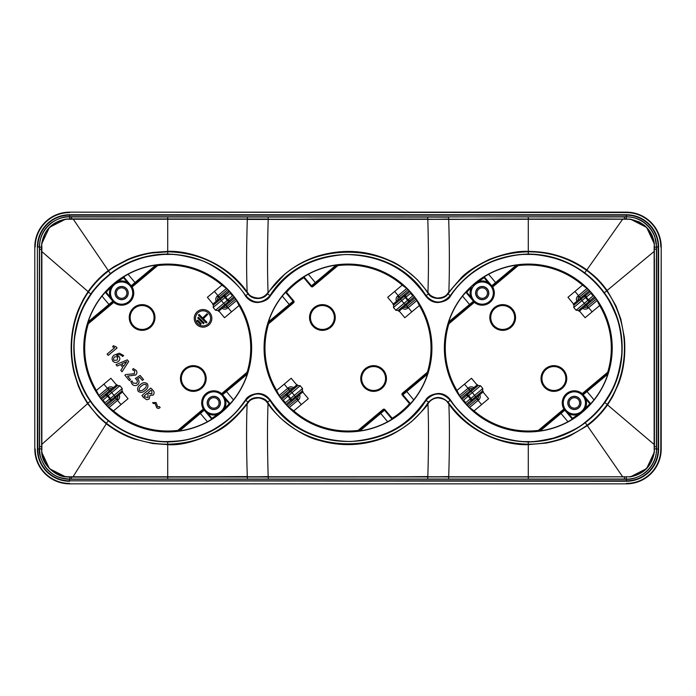 <?xml version="1.0" encoding="UTF-8"?>
<svg xmlns="http://www.w3.org/2000/svg" width="696" height="696" viewBox="0 0 696 696"><rect width="100%" height="100%" fill="white"/><g stroke="black" fill="none" stroke-linecap="round" stroke-linejoin="round"><path stroke-width="1.04" d="M569.137 402.923A5.237 5.237 0 0 1 574.374 397.686A5.237 5.237 0 0 1 579.611 402.923A5.237 5.237 0 0 1 574.374 408.16A5.237 5.237 0 0 1 569.137 402.923M476.96 293.077A5.237 5.237 0 0 1 482.206 287.84A5.237 5.237 0 0 1 487.444 293.077A5.237 5.237 0 0 1 482.206 298.314A5.237 5.237 0 0 1 476.96 293.077M208.556 402.923A5.237 5.237 0 0 1 213.794 397.686A5.237 5.237 0 0 1 219.04 402.923A5.237 5.237 0 0 1 213.794 408.16A5.237 5.237 0 0 1 208.556 402.923M116.389 293.077A5.237 5.237 0 0 1 121.626 287.84A5.237 5.237 0 0 1 126.863 293.077A5.237 5.237 0 0 1 121.626 298.314A5.237 5.237 0 0 1 116.389 293.077M236.431 300.62L227.427 308.18A4.193 4.193 0 0 1 222.198 308.302M216.265 301.238A4.193 4.193 0 0 1 217.3 296.105L226.304 288.544M104.635 403.115L109.768 398.808L107.61 396.241A1.679 0.522 -130 0 1 106.131 395.293L105.331 394.327L100.676 398.225M104.791 403.297A1.679 1.218 50 0 1 105.122 402.706L102.965 400.139L102.477 400.548M102.329 400.357A1.679 1.218 -130 0 0 102.965 400.139L107.61 396.241M111.839 400.905L115.449 397.877L114.718 397.007L111.108 400.035L111.839 400.905L106.601 405.298M109.768 398.808A1.679 0.522 -130 0 0 110.447 400.426L111.256 401.392M111.108 400.035A1.679 0.522 -130 0 0 110.429 398.416L108.115 395.659A1.679 0.522 -130 0 0 106.636 394.702L105.905 393.84L116.824 384.679L117.554 385.54L106.636 394.702M105.905 393.84L105.331 394.327M110.429 398.416L114.04 395.389A1.679 0.522 50 0 1 114.718 397.007L122.026 390.874L122.757 391.744L115.449 397.877L117.537 400.391L118.129 399.895A4.193 4.193 0 0 0 119.155 394.762M109.124 407.456L117.537 400.391L121.034 404.567M113.231 387.698A4.193 4.193 0 0 0 107.993 387.82L98.989 395.38M229.515 302.16L228.784 301.298L217.865 310.459L218.596 311.321L230.098 301.673L229.288 300.707A1.679 0.522 50 0 0 227.81 299.759L225.652 297.192L230.298 293.294A1.679 1.218 -130 0 0 230.628 292.703M232.942 295.452L227.81 299.759M230.785 292.885L230.298 293.294L232.455 295.861A1.679 1.218 50 0 1 233.099 295.643M225.904 305.187L225.173 304.326A1.679 0.522 -130 0 1 223.694 303.378L221.38 300.611L213.185 307.484L213.394 305.126L224.312 295.965L223.581 295.095L228.819 290.702M213.394 305.126L212.663 304.256L219.971 298.123L218.97 296.887L227.714 289.553M223.581 295.095L219.971 298.123L220.702 298.993A1.679 0.522 50 0 0 221.38 300.611L224.991 297.584L227.305 300.341A1.679 0.522 50 0 0 228.784 301.298M230.098 301.673L234.743 297.775M224.312 295.965A1.679 0.522 50 0 0 224.991 297.584M225.652 297.192A1.679 0.522 50 0 0 224.973 295.574L224.164 294.608M416.721 300.62L407.717 308.18A4.193 4.193 0 0 1 402.479 308.302M396.555 301.238A4.193 4.193 0 0 1 397.581 296.105L406.595 288.544M284.925 403.115L290.058 398.808L287.9 396.241A1.679 0.522 -130 0 1 286.421 395.293L285.612 394.327L280.966 398.225M285.082 403.297A1.679 1.218 50 0 1 285.412 402.706L283.255 400.139L282.767 400.548M282.62 400.357A1.679 1.218 -130 0 0 283.255 400.139L287.9 396.241M292.129 400.905L295.739 397.877L295.008 397.007L291.398 400.035L292.129 400.905L286.891 405.298M290.058 398.808A1.679 0.522 -130 0 0 290.737 400.426L291.546 401.392M291.398 400.035A1.679 0.522 -130 0 0 290.719 398.416L288.405 395.659A1.679 0.522 -130 0 0 286.926 394.702L286.195 393.84L289.806 390.813L287.692 388.316L279.279 395.38M290.719 398.416L294.33 395.389L292.015 392.622A1.679 0.522 -130 0 0 290.536 391.674L289.806 390.813L297.114 384.679L297.845 385.54L286.926 394.702M286.195 393.84L285.612 394.327M302.316 390.874L302.525 388.516L294.33 395.389A1.679 0.522 50 0 1 295.008 397.007L302.316 390.874L303.047 391.744L295.739 397.877M289.405 407.456L298.419 399.895A4.193 4.193 0 0 0 299.445 394.762M293.521 387.698A4.193 4.193 0 0 0 288.283 387.82L287.692 388.316L284.185 384.149M409.805 302.16L409.074 301.298L398.155 310.459L398.886 311.321L410.388 301.673L409.579 300.707A1.679 0.522 50 0 0 408.1 299.759L405.942 297.192L410.588 293.294A1.679 1.218 -130 0 0 410.918 292.703M413.233 295.452L408.1 299.759M411.075 292.885L410.588 293.294L412.745 295.861A1.679 1.218 50 0 1 413.38 295.643M411.815 311.851L405.464 304.326A1.679 0.522 -130 0 1 403.985 303.378L401.67 300.611L393.475 307.484L393.684 305.126L404.602 295.965L403.871 295.095L409.109 290.702M393.684 305.126L392.953 304.256L403.871 295.095M410.388 301.673L415.034 297.775M404.602 295.965A1.679 0.522 50 0 0 405.281 297.584L407.595 300.341A1.679 0.522 50 0 0 409.074 301.298M405.942 297.192A1.679 0.522 50 0 0 405.263 295.574L404.454 294.608M597.011 300.62L588.007 308.18A4.193 4.193 0 0 1 582.769 308.302M576.845 301.238A4.193 4.193 0 0 1 577.871 296.105L586.876 288.544M465.215 403.115L470.348 398.808L468.19 396.241A1.679 0.522 -130 0 1 466.712 395.293L465.902 394.327L461.257 398.225M465.372 403.297A1.679 1.218 50 0 1 465.702 402.706L463.545 400.139L463.058 400.548M462.901 400.357A1.679 1.218 -130 0 0 463.545 400.139L468.19 396.241M472.419 400.905L476.029 397.877L475.298 397.007L471.688 400.035L472.419 400.905L467.181 405.298M470.348 398.808A1.679 0.522 -130 0 0 471.027 400.426L471.836 401.392M471.688 400.035A1.679 0.522 -130 0 0 471.009 398.416L468.695 395.659A1.679 0.522 -130 0 0 467.216 394.702L466.485 393.84L477.404 384.679L478.135 385.54L467.216 394.702M466.485 393.84L465.902 394.327M471.009 398.416L474.62 395.389A1.679 0.522 50 0 1 475.298 397.007L482.606 390.874L483.337 391.744L476.029 397.877L478.108 400.391L478.7 399.895A4.193 4.193 0 0 0 479.735 394.762M469.696 407.456L478.108 400.391L481.615 404.567M473.802 387.698A4.193 4.193 0 0 0 468.573 387.82L459.569 395.38M590.095 302.16L589.364 301.298L578.446 310.459L579.176 311.321L590.669 301.673L589.869 300.707A1.679 0.522 50 0 0 588.39 299.759L586.232 297.192L590.878 293.294A1.679 1.218 -130 0 0 591.208 292.703M593.523 295.452L588.39 299.759M591.365 292.885L590.878 293.294L593.035 295.861A1.679 1.218 50 0 1 593.671 295.643M586.484 305.187L585.754 304.326A1.679 0.522 -130 0 1 584.275 303.378L581.96 300.611L573.765 307.484L573.974 305.126L584.892 295.965L584.162 295.095L589.399 290.702M573.974 305.126L573.243 304.256L580.551 298.123L579.542 296.887L588.294 289.553M584.162 295.095L580.551 298.123L581.282 298.993A1.679 0.522 50 0 0 581.96 300.611L585.571 297.584L587.885 300.341A1.679 0.522 50 0 0 589.364 301.298M590.669 301.673L595.324 297.775M584.892 295.965A1.679 0.522 50 0 0 585.571 297.584M586.232 297.192A1.679 0.522 50 0 0 585.553 295.574L584.744 294.608M206.242 322.979L198.412 315.149L199.126 314.444L202.684 318.002L206.956 313.731L207.669 314.444L203.397 318.707L206.956 322.265L206.242 322.979M203.397 323.692L197.708 318.002L198.412 317.289L204.111 322.979L203.397 323.692M200.552 324.406L196.994 320.847L197.708 320.134L201.266 323.692L200.552 324.406M203.041 310.808A7.543 7.543 0 0 0 195.498 318.35A7.543 7.543 0 0 0 203.041 325.902A7.543 7.543 0 0 0 210.592 318.35A7.543 7.543 0 0 0 203.041 310.808M203.041 309.546A8.804 8.804 0 0 0 194.236 318.35A8.804 8.804 0 0 0 203.041 327.155A8.804 8.804 0 0 0 211.845 318.35A8.804 8.804 0 0 0 203.041 309.546M160.15 407.482L159.393 406.577L157.731 406.847L156.061 402.523L152.598 402.636L153.355 403.532L155.069 403.341L156.722 407.691C157.87 408.691 159.01 408.622 160.15 407.482M147.274 393.327L147.935 394.11L148.048 397.538L144.698 396.885L144.055 396.033L147.274 393.327M148.283 392.483L150.997 390.204L151.806 391.03L151.885 393.875L148.979 393.31L148.283 392.483M149.936 395.311L153.172 395.119C154.529 393.414 154.381 391.717 152.728 390.03L150.771 388.081L141.932 395.502L143.324 397.381L146.743 399.739L149.196 398.991L149.936 395.311M139.278 390.43C138.982 388.629 139.731 387.159 141.523 386.028C142.95 384.479 144.516 384.018 146.238 384.636C146.578 386.428 145.838 387.889 144.02 389.012C142.584 390.613 141.001 391.082 139.278 390.43L139.278 390.43M138.165 391.326L138.165 391.326C140.592 392.988 142.941 392.657 145.22 390.343C147.804 388.551 148.518 386.367 147.352 383.774C144.942 382.104 142.602 382.417 140.322 384.688C137.73 386.498 137.016 388.707 138.165 391.326M143.541 379.511L140.131 375.449L135.389 378.485L136.355 379.494C137.582 380.825 137.617 382.121 136.477 383.4L133.058 383.044L132.066 380.956L130.778 381.512L132.014 384.001C133.754 385.862 135.668 386.097 137.756 384.679C139.383 383.017 139.461 381.251 137.991 379.381L137.46 378.824L139.809 377.354L142.41 380.451L143.541 379.511M129.386 380.599L130.517 379.651L127.525 376.092L135.642 375.031C137.19 373.552 137.321 371.96 136.016 370.255L133.188 368.558L132.562 369.793L134.685 370.916L134.354 373.787L125.706 374.526L124.871 375.222L129.386 380.599M121.687 363.93L126.785 361.633L123.627 366.244L121.687 363.93M122.009 371.803L128.69 361.52L127.29 359.849L115.997 364.643L117.172 366.044L120.46 364.6L122.766 367.349L120.808 370.376L122.009 371.803M113.935 360.371C113.257 358.971 113.596 357.761 114.944 356.735L117.789 356.996L117.145 360.119L113.935 360.371M116.58 355.447L116.563 355.421C118.851 354.177 120.869 354.534 122.609 356.491L123.679 355.578L119.329 353.185L114.144 355.117C111.934 356.883 111.525 358.918 112.909 361.233C114.64 362.834 116.458 362.894 118.372 361.415C120.025 359.989 120.278 358.388 119.12 356.604L116.58 355.447M107.123 354.064L108.237 355.386L117.076 347.974L116.11 346.817L113.37 345.721L112.621 346.86L114.718 347.687L107.123 354.064M69.6 483.842L626.4 483.842A34.8 34.8 0 0 0 661.2 449.042L661.2 246.958A34.8 34.8 0 0 0 626.4 212.158L69.6 212.158A34.8 34.8 0 0 0 34.8 246.958L34.8 449.042A34.8 34.8 0 0 0 69.6 483.842L626.4 483.842M624.738 219.231L69.487 219.223C66.285 218.935 62.048 219.953 56.776 222.285C50.573 226.061 46.632 230.002 44.927 234.117C42.43 240.216 41.412 244.461 41.864 246.836L41.864 449.164C41.482 452.261 42.613 456.698 45.24 462.466C48.276 467.268 51.112 470.409 53.731 471.888C59.108 475.307 64.363 476.934 69.487 476.777L626.513 476.777C629.715 477.082 634.021 476.029 639.415 473.611C645.575 469.791 649.498 465.807 651.178 461.665C653.596 455.628 654.579 451.46 654.136 449.164L654.136 246.836C655.075 242.556 650.499 229.41 643.565 225.06C637.806 220.971 632.125 219.023 626.513 219.223L247.297 219.414C246.436 247.602 246.393 271.797 247.141 291.989L248.472 293.686C249.864 296.052 253.092 297.531 258.138 298.123C261.827 297.879 264.793 296.357 267.046 293.564L285.012 273.946C294.669 265.976 305.413 260.078 317.245 256.241C342.676 248.576 366.957 250.064 390.082 260.695C397.399 263.48 406.595 269.926 417.678 280.044L428.962 293.564C429.989 295.487 432.651 296.983 436.966 298.053C442.256 297.897 445.779 296.444 447.528 293.677L461.004 278.069C466.216 272.31 475.646 266.09 489.305 259.417C504.652 253.518 517.641 250.838 528.29 251.378C538.252 251.526 546.899 252.613 554.225 254.658C566.1 257.711 577.01 262.827 586.963 270.022L594.262 275.973C598.464 279.644 602.753 284.49 607.13 290.502L615.977 305.953L620.815 319.072L624.321 337.395C625.782 354.334 623.886 369.707 618.648 383.522L612.697 396.59L607.573 404.872C600.074 415.451 592.453 421.976 587.476 425.587L570.154 435.74C564.865 438.41 556.965 440.846 546.447 443.039L528.29 444.622C508.811 445.727 471.027 435.574 448.868 404.019L447.528 402.314C446.206 400.043 443.074 398.564 438.141 397.877C434.339 398.034 431.285 399.556 428.962 402.436L427.953 403.793C428.118 404.837 422.69 410.736 411.675 421.489C400.4 430.302 390.639 435.974 382.382 438.515C361.537 445.936 340.57 446.588 319.481 440.464C307.728 437.74 294.625 430.189 280.201 417.791C274.007 411.536 269.952 406.864 268.047 403.784L267.038 402.436C266.002 400.496 263.323 398.999 259.008 397.938C253.727 398.103 250.212 399.556 248.463 402.314L247.124 404.019C236.866 417.052 227.14 425.987 217.952 430.815C197.89 441.116 181.143 445.718 167.71 444.622L152.728 443.543L134.058 438.976C124.741 435.87 115.466 430.807 106.227 423.777L98.971 417.382L87.365 403.341L82.041 394.267L78.378 386.228L74.368 373.909C70.844 359.702 70.218 345.442 72.48 331.122C73.933 322.413 76.203 314.548 79.3 307.545L83.233 299.489L88.044 291.659C95.213 281.341 102.904 274.529 108.158 270.683L114.188 266.533L127.69 259.451C134.902 256.267 143.193 253.936 152.554 252.474L167.71 251.378C187.702 250.308 225.182 260.713 247.141 291.989L246.758 292.268L248.115 293.99C252.422 300.42 264.106 299.611 267.429 293.877L268.473 292.503C303.874 238.78 392.135 238.771 427.527 292.494L428.571 293.877L425.987 295.617C392.413 240.86 303.578 240.868 270.013 295.617C261.905 304.152 253.805 304.152 245.697 295.617C226.6 268.804 200.605 254.954 167.71 254.049C146.43 254.24 127.316 260.756 110.342 273.598L101.981 280.871C96.387 286.7 92.681 291.05 90.88 293.938C68.365 325.023 68.138 369.985 90.349 401.296C95.422 408.656 101.425 415.164 108.35 420.819C125.706 434.687 145.499 441.725 167.71 441.951C200.605 441.046 226.6 427.187 245.697 400.383C253.805 391.848 261.905 391.848 270.013 400.383C303.587 455.14 392.422 455.132 425.987 400.383C434.095 391.848 442.195 391.848 450.303 400.383C469.4 427.196 495.395 441.046 528.29 441.951C549.396 441.769 568.406 435.339 585.293 422.681C592.774 416.956 599.256 410.266 604.737 402.61C628.131 370.846 627.94 324.301 604.267 292.738C598.743 285.16 592.244 278.557 584.753 272.91C567.971 260.513 549.153 254.223 528.29 254.049C495.395 254.954 469.4 268.804 450.303 295.617C442.195 304.152 434.095 304.152 425.987 295.617L425.647 295.844C415.956 282.567 395.876 255.65 345.642 254.492C297.07 258.216 280.175 283.037 270.353 295.844C268.378 299.515 264.236 301.733 257.955 302.508C252.935 302.621 248.733 300.402 245.357 295.844C238.102 281.967 210.792 262.035 198.108 259.538C184.823 255.615 174.687 253.927 167.71 254.466C164.543 254.188 158.375 254.806 149.205 256.319C144.333 257.12 137.965 259.13 130.117 262.357C121.678 266.272 115.171 270.126 110.594 273.928L102.269 281.167C96.701 286.97 93.012 291.302 91.219 294.173C84.172 305.118 79.118 312.643 75.081 335.002C73.019 346.538 74.168 360.258 78.509 376.136C82.215 386.845 86.278 395.163 90.689 401.061C94.717 407.586 105.983 418.896 108.611 420.497C116.632 427.083 125.532 432.164 135.311 435.74C148.231 440.02 159.027 441.951 167.71 441.534C180.168 441.02 191.531 440.812 213.002 429.841C232.56 418.061 237.875 410.309 245.357 400.156C247.332 396.485 251.474 394.267 257.772 393.492C262.792 393.388 266.994 395.606 270.353 400.156C280.044 413.433 300.159 440.368 350.392 441.508C398.947 437.775 415.825 412.954 425.647 400.156C427.622 396.485 431.764 394.267 438.045 393.492C443.065 393.379 447.267 395.598 450.643 400.156C455.045 407.151 461.779 414.372 470.853 421.82C481.98 429.754 491.089 434.669 498.188 436.557C511.229 440.377 521.26 442.038 528.29 441.534C532.014 442.143 540.496 440.968 553.712 438.01C569.128 432.668 579.568 427.448 585.04 422.35C595.141 414.729 603.093 404.515 604.398 402.366C612.002 390.604 617.726 382.4 621.345 357.474C623.024 345.964 620.606 326.163 615.699 314.723C611.758 305.17 607.834 297.923 603.937 292.981C599.978 287.117 590.13 277.043 584.501 273.241C576.305 266.829 566.387 261.844 554.747 258.286C543.376 255.362 534.554 254.092 528.29 254.466C519.66 254.005 508.811 255.954 495.752 260.313C488.505 262.784 480.545 267.142 471.871 273.389C462.936 280.314 455.863 287.796 450.643 295.844C448.668 299.515 444.526 301.733 438.228 302.508C433.208 302.612 429.006 300.394 425.647 295.844M428.962 293.564L428.571 293.877C430.676 298.923 443.561 300.846 447.885 293.99L449.242 292.268C469.06 266.063 495.413 252.578 528.29 251.804C549.727 251.848 569.171 258.059 586.624 270.413C594.419 276.129 601.109 282.924 606.703 290.798L606.782 290.911C630.167 323.788 630.315 371.316 607.26 404.411L607.147 404.576C601.605 412.519 594.95 419.375 587.189 425.16C569.624 437.801 549.988 444.144 528.29 444.196C495.422 443.413 469.078 429.928 449.259 403.741L447.885 402.01C441.299 395.963 434.861 395.998 428.579 402.123L427.535 403.497C392.126 457.237 303.856 457.22 268.456 403.489L267.421 402.123C265.272 397.051 252.448 395.171 248.107 402.001L246.741 403.732C226.922 429.919 200.579 443.413 167.71 444.196C144.959 444.118 124.575 437.175 106.549 423.377L106.375 423.238C99.215 417.548 93.081 410.901 87.966 403.315L87.792 403.054C65.981 370.437 66.137 324.536 88.331 292.146L88.47 291.946C93.995 283.925 100.65 276.982 108.437 271.118C109.994 269.352 116.128 265.759 126.829 260.348C131.857 257.859 143.837 254.092 151.989 252.996L167.71 251.804C200.579 252.587 226.931 266.081 246.758 292.268M483.007 392.013L488.609 398.695L474.089 410.884L468.643 406.812A83.764 83.764 0 0 1 460.012 396.529L456.95 390.456L471.479 378.276L477.082 384.949M567.771 402.923A6.603 6.603 0 0 0 574.374 409.526A6.603 6.603 0 0 0 580.977 402.923A6.603 6.603 0 0 0 574.374 396.32A6.603 6.603 0 0 0 567.771 402.923M567.884 402.923A6.49 6.49 0 0 0 574.374 409.413A6.49 6.49 0 0 0 580.864 402.923A6.49 6.49 0 0 0 574.374 396.433A6.49 6.49 0 0 0 567.884 402.923M573.574 303.987L567.962 297.305L582.491 285.116L587.937 289.188A83.764 83.764 0 0 1 596.559 299.471L599.63 305.544L585.101 317.724L579.498 311.051M475.716 293.077A6.49 6.49 0 0 0 482.206 299.567A6.49 6.49 0 0 0 488.696 293.077A6.49 6.49 0 0 0 482.206 286.587A6.49 6.49 0 0 0 475.716 293.077M475.594 293.077A6.603 6.603 0 0 0 482.206 299.68A6.603 6.603 0 0 0 488.81 293.077A6.603 6.603 0 0 0 482.206 286.474A6.603 6.603 0 0 0 475.594 293.077M471.096 293.077A11.11 11.11 0 0 0 482.206 304.187A11.11 11.11 0 0 0 493.316 293.077A11.11 11.11 0 0 0 482.206 281.967A11.11 11.11 0 0 0 471.096 293.077M492.69 286.987L491.68 286.769L484.094 277.721L484.233 276.851L488.618 274.25L495.587 282.55L516.38 265.106L517.92 264.915L518.216 265.594L492.69 286.987A12.128 12.128 0 0 1 474.385 302.342L448.885 323.77A83.015 83.015 0 0 0 456.95 390.456M491.68 286.769L491.767 285.821A0.835 0.835 5 0 0 492.951 285.925L517.92 264.915M484.233 276.851L491.767 285.821L495.587 282.55L496.126 283.194M473.08 286.43A11.284 11.284 0 0 1 493.49 293.077A11.284 11.284 0 0 1 482.989 304.335A11.284 11.284 0 0 1 473.08 286.43L478.587 281.506A12.128 12.128 0 0 1 488.087 282.472M563.264 402.923A11.11 11.11 0 0 0 574.374 414.033A11.11 11.11 0 0 0 585.484 402.923A11.11 11.11 0 0 0 574.374 391.813A11.11 11.11 0 0 0 563.264 402.923M585.841 398.973A12.128 12.128 0 0 1 585.145 408.491L577.985 414.494A12.128 12.128 0 0 1 568.493 413.528L572.477 418.279L572.338 419.149L567.962 421.75L560.993 413.45L564.813 410.179L564.891 409.231L563.89 409.022A12.128 12.128 0 0 1 582.195 393.658L607.695 372.23L608.313 372.647L607.852 374.126L583.178 394.762L582.23 394.684L589.825 403.724L590.704 403.741L594.036 399.878A83.746 83.746 0 0 0 607.852 374.126M567.962 421.75A83.746 83.746 0 0 1 540.2 430.894L538.66 431.085L563.63 410.075L563.716 409.135L538.365 430.406L538.66 431.085M568.493 413.528L564.891 409.231M582.23 394.684L582.195 393.658M608.313 372.647L583.283 393.579L582.343 393.501M607.695 372.23A83.015 83.015 0 0 0 599.63 305.544M444.361 348A83.929 83.929 0 0 0 528.29 431.929A83.929 83.929 0 0 0 612.219 348A83.929 83.929 0 0 0 528.29 264.071A83.929 83.929 0 0 0 444.361 348M474.089 410.884A83.015 83.015 0 0 0 538.365 430.406M572.477 418.279A83.015 83.015 0 0 0 577.985 414.494M585.145 408.491A83.015 83.015 0 0 0 589.825 403.724M122.426 392.013L128.038 398.695L113.509 410.884A83.015 83.015 0 0 0 177.784 430.406L178.08 431.085L199.874 412.806L200.413 413.45L204.232 410.179L204.32 409.231L203.31 409.022A12.128 12.128 0 0 1 221.615 393.658L247.115 372.23L247.732 372.647L247.28 374.126L222.598 394.762L230.132 403.741L229.245 403.724L221.65 394.684L221.615 393.658M199.874 412.806L203.049 410.075A0.835 0.835 5 0 1 204.232 410.179L211.767 419.149L207.382 421.75L200.413 413.45L179.62 430.894L178.08 431.085M113.509 410.884L108.063 406.812A83.764 83.764 0 0 1 99.441 396.529L96.37 390.456L110.899 378.276L116.502 384.949M207.191 402.923A6.603 6.603 0 0 0 213.794 409.526A6.603 6.603 0 0 0 220.406 402.923A6.603 6.603 0 0 0 213.794 396.32A6.603 6.603 0 0 0 207.191 402.923M207.304 402.923A6.49 6.49 0 0 0 213.794 409.413A6.49 6.49 0 0 0 220.284 402.923A6.49 6.49 0 0 0 213.794 396.433A6.49 6.49 0 0 0 207.304 402.923M115.023 293.077A6.603 6.603 0 0 0 121.626 299.68A6.603 6.603 0 0 0 128.229 293.077A6.603 6.603 0 0 0 121.626 286.474A6.603 6.603 0 0 0 115.023 293.077M115.136 293.077A6.49 6.49 0 0 0 121.626 299.567A6.49 6.49 0 0 0 128.116 293.077A6.49 6.49 0 0 0 121.626 286.587A6.49 6.49 0 0 0 115.136 293.077M202.684 402.923A11.11 11.11 0 0 0 213.794 414.033A11.11 11.11 0 0 0 224.904 402.923A11.11 11.11 0 0 0 213.794 391.813A11.11 11.11 0 0 0 202.684 402.923M110.516 293.077A11.11 11.11 0 0 0 121.626 304.187A11.11 11.11 0 0 0 132.736 293.077A11.11 11.11 0 0 0 121.626 281.967A11.11 11.11 0 0 0 110.516 293.077M212.993 303.987L207.391 297.305L221.911 285.116L227.357 289.188A83.764 83.764 0 0 1 235.988 299.471L239.05 305.544L224.521 317.724L218.918 311.051M428.023 372.647L402.993 393.579L402.053 393.501L427.405 372.23L428.023 372.647L427.561 374.126L402.888 394.762L401.949 394.684L402.053 393.501M401.949 394.684L409.535 403.724L410.423 403.741L413.746 399.878A83.746 83.746 0 0 0 427.561 374.126M393.284 303.987L387.681 297.305L402.201 285.116A83.015 83.015 0 0 0 337.925 265.594L337.63 264.915L336.09 265.106L311.477 285.821L311.399 286.761L303.804 277.721L303.943 276.851L308.328 274.25L315.836 283.194L312.661 285.925A0.835 0.835 -175 0 1 311.477 285.821L303.943 276.851M402.201 285.116L407.647 289.188A83.764 83.764 0 0 1 416.278 299.471L419.34 305.544L404.811 317.724L399.208 311.051M267.977 323.353L293.007 302.421L293.947 302.499L268.595 323.77L267.977 323.353L268.439 321.874L293.112 301.238L294.051 301.316L293.947 302.499M294.051 301.316L286.465 292.276L285.577 292.259L282.254 296.122A83.746 83.746 0 0 0 268.439 321.874M268.595 323.77A83.015 83.015 0 0 0 276.66 390.456L279.722 396.529A83.764 83.764 0 0 0 288.353 406.812L293.799 410.884A83.015 83.015 0 0 0 358.075 430.406L358.37 431.085L383.339 410.075A0.835 0.835 5 0 1 384.523 410.179L384.601 409.239L392.196 418.279L392.057 419.149L387.672 421.75L380.703 413.45L384.523 410.179L392.057 419.149M431.929 348A83.929 83.929 0 0 0 348 264.071A83.929 83.929 0 0 0 264.071 348A83.929 83.929 0 0 0 348 431.929A83.929 83.929 0 0 0 431.929 348M427.405 372.23A83.015 83.015 0 0 0 419.34 305.544M336.09 265.106A83.746 83.746 0 0 0 308.328 274.25M303.804 277.721A83.015 83.015 0 0 0 286.465 292.276M312.661 285.925L312.574 286.865L311.399 286.761M312.574 286.865L337.925 265.594M358.37 431.085L359.91 430.894A83.746 83.746 0 0 0 387.672 421.75M383.339 410.075L383.426 409.135L384.601 409.239M383.426 409.135L358.075 430.406M392.196 418.279A83.015 83.015 0 0 0 409.535 403.724M276.66 390.456L291.189 378.276L296.792 384.949M302.716 392.013L308.319 398.695L293.799 410.884M247.732 372.647L225.948 390.926L233.456 399.878L230.132 403.741M225.948 390.926L222.703 393.579L221.763 393.501M233.456 399.878A83.746 83.746 0 0 0 247.28 374.126M247.115 372.23A83.015 83.015 0 0 0 239.05 305.544M83.781 348A83.929 83.929 0 0 0 167.71 431.929A83.929 83.929 0 0 0 251.639 348A83.929 83.929 0 0 0 167.71 264.071A83.929 83.929 0 0 0 83.781 348M88.148 321.874L108.933 304.43L101.964 296.122A83.746 83.746 0 0 0 88.148 321.874L87.687 323.353L88.305 323.77A83.015 83.015 0 0 0 96.37 390.456M179.62 430.894A83.746 83.746 0 0 0 207.382 421.75M225.26 398.973A12.128 12.128 0 0 1 224.564 408.491L217.413 414.494A83.015 83.015 0 0 1 211.906 418.279L211.767 419.149M224.564 408.491A83.015 83.015 0 0 0 229.245 403.724M211.906 418.279L204.32 409.231M203.049 410.075L203.31 409.022M203.136 409.135L177.784 430.406M87.687 323.353L109.472 305.074L108.933 304.43L112.822 301.238L113.77 301.316L110.159 297.027A12.128 12.128 0 0 1 110.855 287.509L118.016 281.506A12.128 12.128 0 0 1 127.507 282.472L123.523 277.721L123.662 276.851L128.038 274.25L135.007 282.55L131.187 285.821L131.109 286.769L132.109 286.978A12.128 12.128 0 0 1 113.805 302.342L88.305 323.77M128.038 274.25A83.746 83.746 0 0 1 155.8 265.106L157.339 264.915L132.37 285.925A0.835 0.835 -175 0 1 131.187 285.821L123.662 276.851M110.159 297.027L106.175 292.276L105.296 292.259L101.964 296.122M109.472 305.074L112.717 302.421L113.657 302.499M113.77 301.316L113.805 302.342M127.507 282.472L131.109 286.769M132.37 285.925L132.109 286.978M132.284 286.865L157.635 265.594L157.339 264.915M123.523 277.721A83.015 83.015 0 0 0 118.016 281.506M110.855 287.509A83.015 83.015 0 0 0 106.175 292.276M221.911 285.116A83.015 83.015 0 0 0 157.635 265.594M541.94 378.511A11.945 11.945 0 0 0 553.894 390.465A11.945 11.945 0 0 0 565.839 378.511A11.945 11.945 0 0 0 553.894 366.566A11.945 11.945 0 0 0 541.94 378.511M490.741 317.489A11.945 11.945 0 0 0 502.686 329.434A11.945 11.945 0 0 0 514.64 317.489A11.945 11.945 0 0 0 502.686 305.535A11.945 11.945 0 0 0 490.741 317.489M310.451 317.489A11.945 11.945 0 0 0 322.396 329.434A11.945 11.945 0 0 0 334.35 317.489A11.945 11.945 0 0 0 322.396 305.535A11.945 11.945 0 0 0 310.451 317.489M181.36 378.511A11.945 11.945 0 0 0 193.314 390.465A11.945 11.945 0 0 0 205.259 378.511A11.945 11.945 0 0 0 193.314 366.566A11.945 11.945 0 0 0 181.36 378.511M130.161 317.489A11.945 11.945 0 0 0 142.106 329.434A11.945 11.945 0 0 0 154.06 317.489A11.945 11.945 0 0 0 142.106 305.535A11.945 11.945 0 0 0 130.161 317.489M361.65 378.511A11.945 11.945 0 0 0 373.604 390.465A11.945 11.945 0 0 0 385.549 378.511A11.945 11.945 0 0 0 373.604 366.566A11.945 11.945 0 0 0 361.65 378.511M582.491 285.116A83.015 83.015 0 0 0 518.216 265.594M484.094 277.721A83.015 83.015 0 0 0 478.587 281.506M474.35 301.316L470.74 297.018A12.128 12.128 0 0 1 471.436 287.509A83.015 83.015 0 0 0 466.755 292.276L465.868 292.259L462.544 296.122A83.746 83.746 0 0 0 448.72 321.874L473.402 301.238L474.35 301.316L474.385 302.342M470.74 297.018L466.755 292.276M448.885 323.77L448.267 323.353L470.052 305.074L473.297 302.421L474.237 302.499M448.267 323.353L448.72 321.874M516.38 265.106A83.746 83.746 0 0 0 488.618 274.25M495.587 219.049L448.702 219.414C449.538 247.576 449.581 271.771 448.85 291.989L449.242 292.268M39.585 246.915L37.81 246.958A31.79 31.79 0 0 1 69.6 215.168L626.4 215.168A31.79 31.79 0 0 1 658.19 246.958L658.19 449.042A31.79 31.79 0 0 1 626.4 480.832L69.6 480.832L69.6 479.248C59.708 479.144 51.582 475.055 45.24 466.973C40.681 459.282 38.732 453.305 39.394 449.042L39.394 246.958C39.681 236.77 43.709 228.697 51.487 222.729C58.351 218.318 64.389 216.326 69.6 216.752L626.443 216.943C642.321 216.386 656.963 231.02 656.415 246.915L656.415 449.085C656.963 464.98 642.321 479.614 626.443 479.057L69.556 479.057C59.578 478.256 53.688 476.534 45.945 467.582C39.159 457.324 40.098 454.418 39.585 449.085L39.585 246.915C39.037 231.011 53.679 216.386 69.556 216.943L448.659 217.109L448.65 219.04L427.814 219.414C428.614 247.68 428.658 271.945 427.936 292.198L427.527 292.494M317.376 219.049L268.186 219.414C267.368 247.715 267.325 271.979 268.056 292.207L268.473 292.503M268.247 216.908L268.238 219.04L69.565 218.892L65.581 219.162L49.364 227.427L41.682 243.913L41.534 246.915L41.699 452.209L49.425 468.643L65.633 476.847L69.565 477.108L630.515 476.821L646.645 468.565L654.31 452.156L654.318 243.913L646.671 227.462L630.515 219.179L602.005 218.962M93.403 218.953L247.35 219.04L247.341 216.908M70.009 216.752L69.487 219.223M39.394 247.358L41.864 246.836M39.394 448.642L41.864 449.164M448.659 216.908L626.4 216.752L626.4 214.742A32.207 32.207 0 0 1 658.607 246.958L658.607 449.042L656.606 449.042C656.476 458.873 652.474 466.92 644.618 473.184C637.693 477.665 631.62 479.692 626.4 479.248L70.009 479.248L69.487 476.777M167.71 441.534L167.71 476.951L247.289 476.586C246.384 448.407 246.332 424.212 247.124 404.019L246.741 403.732M247.341 479.092L247.35 476.96L268.178 476.586C267.308 448.294 267.264 424.021 268.047 403.784L268.456 403.489M378.746 476.951L427.822 476.586C428.675 448.311 428.719 424.038 427.953 403.793L427.535 403.497M427.753 479.092L427.762 476.96L448.711 476.586C449.599 448.424 449.651 424.229 448.868 404.019L449.259 403.741M625.991 479.248L626.513 476.777M626.443 216.943L626.4 216.752C633.96 216.995 640.207 219.144 645.131 223.207C649.568 226.722 652.787 231.176 654.797 236.579L656.606 246.958L656.606 448.642L654.136 449.164M656.606 247.35L654.136 246.836M625.991 216.752L626.513 219.223M231.524 311.851L226.94 306.397L226.348 306.892A2.514 2.514 0 0 1 223.538 307.18M227.427 308.18L226.348 306.892M217.604 300.115A2.514 2.514 0 0 1 218.37 297.392L218.97 296.887L214.385 291.433M217.3 296.105L218.37 297.392M106.131 395.293L101.442 399.234M105.748 404.367L110.447 400.426M122.026 390.874L122.235 388.516L114.04 395.389L111.725 392.622L108.115 395.659M122.235 388.516L119.912 385.749L111.725 392.622A1.679 0.522 -130 0 0 110.246 391.674L109.516 390.813M107.706 406.447L117.05 398.608L118.129 399.895M117.05 398.608A2.514 2.514 0 0 0 117.815 395.885M111.891 388.82A2.514 2.514 0 0 0 109.072 389.108L107.993 387.82M109.072 389.108L108.48 389.603L103.895 384.149M109.498 390.821L108.48 389.603L99.728 396.938M229.288 300.707L233.986 296.766M229.671 291.633L224.973 295.574M235.692 299.062L226.94 306.397L225.922 305.179M227.305 300.341L215.508 310.251L217.865 310.459M415.982 299.062L406.638 306.892A2.514 2.514 0 0 1 403.819 307.18M407.717 308.18L406.638 306.892M397.894 300.115A2.514 2.514 0 0 1 398.66 297.392L408.004 289.553M397.581 296.105L398.66 297.392M286.421 395.293L281.732 399.234M286.039 404.367L290.737 400.426M302.525 388.516L300.202 385.749L288.405 395.659M287.996 406.447L296.748 399.113L301.325 404.567M295.722 397.886L298.419 399.895M297.34 398.608A2.514 2.514 0 0 0 298.106 395.885M292.181 388.82A2.514 2.514 0 0 0 289.362 389.108L288.283 387.82M289.362 389.108L280.018 396.938M409.579 300.707L414.268 296.766M409.961 291.633L405.263 295.574M400.278 298.114L394.675 291.433M407.595 300.341L395.798 310.251L398.155 310.459M400.261 298.123L400.992 298.993A1.679 0.522 50 0 0 401.67 300.611L405.281 297.584M592.105 311.851L587.52 306.397L586.928 306.892A2.514 2.514 0 0 1 584.109 307.18M588.007 308.18L586.928 306.892M578.185 300.115A2.514 2.514 0 0 1 578.95 297.392L579.542 296.887L574.966 291.433M577.871 296.105L578.95 297.392M466.712 395.293L462.013 399.234M466.329 404.367L471.027 400.426M482.606 390.874L482.815 388.516L474.62 395.389L472.306 392.622L468.695 395.659M482.815 388.516L480.492 385.749L472.306 392.622A1.679 0.522 -130 0 0 470.827 391.674L470.096 390.813M468.286 406.447L477.63 398.608L478.7 399.895M477.63 398.608A2.514 2.514 0 0 0 478.396 395.885M472.462 388.82A2.514 2.514 0 0 0 469.652 389.108L468.573 387.82M469.652 389.108L469.06 389.603L464.476 384.149M470.078 390.821L469.06 389.603L460.308 396.938M589.869 300.707L594.558 296.766M590.252 291.633L585.553 295.574M596.272 299.062L587.52 306.397L586.502 305.179M587.885 300.341L576.088 310.251L578.446 310.459M626.4 483.424A34.382 34.382 0 0 0 660.782 449.042L661.2 449.042M660.782 449.042L661.2 246.958M660.782 246.958A34.382 34.382 0 0 0 626.4 212.576L626.4 212.158M626.4 212.576L69.6 212.158A34.8 34.8 0 0 0 34.8 246.958L34.8 449.042M69.6 212.576A34.382 34.382 0 0 0 35.218 246.958M270.353 295.844L267.046 293.564M450.643 295.844L447.528 293.677M248.472 293.686L245.357 295.844M167.71 254.466L167.71 216.917M110.594 273.928L73.045 218.901M91.219 294.173L87.905 291.859M90.689 401.061L87.365 403.341M108.611 420.497L106.062 423.638M245.357 400.156L248.463 402.314M270.353 400.156L267.038 402.436M425.647 400.156L428.962 402.436M450.643 400.156L447.528 402.314M528.29 441.534L528.29 476.951L448.65 476.96L448.659 479.092M585.04 422.35L622.903 477.099M604.398 402.366L607.686 404.707M603.937 292.981L607.208 290.615M584.501 273.241L622.859 218.901M528.29 254.466L528.29 219.049L602.388 218.962M492.864 286.865L492.951 285.925M583.674 396.529A11.284 11.284 0 0 1 574.374 414.207A11.284 11.284 0 0 1 571.033 392.144A11.284 11.284 0 0 1 583.674 396.529M572.338 419.149L564.813 410.179A0.835 0.835 5 0 0 563.63 410.075M540.2 430.894L560.993 413.45L560.454 412.806M590.704 403.741L583.178 394.762A0.835 0.835 -85 0 1 583.283 393.579M586.528 390.926L594.036 399.878M202.51 402.923A11.284 11.284 0 0 0 213.794 414.207A11.284 11.284 0 0 0 223.103 396.529A11.284 11.284 0 0 0 202.51 402.923M112.326 299.471A11.284 11.284 0 0 1 121.626 281.793A11.284 11.284 0 0 1 124.967 303.856A11.284 11.284 0 0 1 112.326 299.471M410.423 403.741L402.888 394.762A0.835 0.835 -85 0 1 402.993 393.579M406.238 390.926L413.746 399.878M285.577 292.259L293.112 301.238A0.835 0.835 95 0 1 293.007 302.421M289.762 305.074L282.254 296.122M337.63 264.915L315.836 283.194M359.91 430.894L380.703 413.45L380.164 412.806M222.703 393.579A0.835 0.835 -85 0 0 222.598 394.762L221.65 394.684M217.413 414.494A12.128 12.128 0 0 1 207.913 413.528M135.546 283.194L135.007 282.55L155.8 265.106M112.717 302.421A0.835 0.835 95 0 0 112.822 301.238L105.296 292.259M565.918 378.511A12.023 12.023 0 0 1 553.894 390.534A12.023 12.023 0 0 1 541.871 378.511A12.023 12.023 0 0 1 553.894 366.488A12.023 12.023 0 0 1 565.918 378.511M566.753 378.511A12.859 12.859 0 0 1 553.894 391.37A12.859 12.859 0 0 1 541.027 378.511A12.859 12.859 0 0 1 553.894 365.652A12.859 12.859 0 0 1 566.753 378.511M514.709 317.489A12.023 12.023 0 0 1 502.686 329.512A12.023 12.023 0 0 1 490.663 317.489A12.023 12.023 0 0 1 502.686 305.466A12.023 12.023 0 0 1 514.709 317.489M515.545 317.489A12.859 12.859 0 0 1 502.686 330.348A12.859 12.859 0 0 1 489.827 317.489A12.859 12.859 0 0 1 502.686 304.63A12.859 12.859 0 0 1 515.545 317.489M334.419 317.489A12.023 12.023 0 0 1 322.396 329.512A12.023 12.023 0 0 1 310.373 317.489A12.023 12.023 0 0 1 322.396 305.466A12.023 12.023 0 0 1 334.419 317.489M335.255 317.489A12.859 12.859 0 0 1 322.396 330.348A12.859 12.859 0 0 1 309.537 317.489A12.859 12.859 0 0 1 322.396 304.63A12.859 12.859 0 0 1 335.255 317.489M205.337 378.511A12.023 12.023 0 0 1 193.314 390.534A12.023 12.023 0 0 1 181.291 378.511A12.023 12.023 0 0 1 193.314 366.488A12.023 12.023 0 0 1 205.337 378.511M206.173 378.511A12.859 12.859 0 0 1 193.314 391.37A12.859 12.859 0 0 1 180.455 378.511A12.859 12.859 0 0 1 193.314 365.652A12.859 12.859 0 0 1 206.173 378.511M154.129 317.489A12.023 12.023 0 0 1 142.106 329.512A12.023 12.023 0 0 1 130.082 317.489A12.023 12.023 0 0 1 142.106 305.466A12.023 12.023 0 0 1 154.129 317.489M154.973 317.489A12.859 12.859 0 0 1 142.106 330.348A12.859 12.859 0 0 1 129.247 317.489A12.859 12.859 0 0 1 142.106 304.63A12.859 12.859 0 0 1 154.973 317.489M385.627 378.511A12.023 12.023 0 0 1 373.604 390.534A12.023 12.023 0 0 1 361.581 378.511A12.023 12.023 0 0 1 373.604 366.488A12.023 12.023 0 0 1 385.627 378.511M360.745 378.511A12.859 12.859 0 0 1 373.604 365.652A12.859 12.859 0 0 1 386.463 378.511A12.859 12.859 0 0 1 373.604 391.37A12.859 12.859 0 0 1 360.745 378.511M465.868 292.259L473.402 301.238A0.835 0.835 95 0 1 473.297 302.421M470.052 305.074L462.544 296.122M427.753 216.908L427.762 219.04L378.737 219.049M93.429 218.962L71.218 219.231M41.542 251.317L88.47 291.946M106.549 423.377L72.854 477.099M528.29 216.917L528.29 219.049L495.543 219.049M71.758 216.752L71.323 218.892L65.581 219.162M65.511 219.17C51.939 221.998 43.996 230.237 41.682 243.905L41.577 261.017M41.873 249.037L39.402 249.577M41.577 434.435L41.699 452.2M65.659 476.847L93.229 477.047M71.123 476.769L71.662 479.248M41.873 446.919L39.402 446.388M87.966 403.315L41.542 444.605M268.238 479.092L268.23 476.96L317.367 476.951M528.29 479.083L528.29 476.951L630.515 476.821M624.756 476.769L624.216 479.248M654.31 452.13L654.127 446.997M656.598 446.467L654.466 446.893L654.423 434.661M654.423 261.017L654.136 248.968M656.598 249.507L654.466 249.072L654.318 243.913M630.515 219.179L624.634 218.892L624.199 216.752M606.703 290.798L654.457 251.178M607.147 404.576L654.457 444.753M626.443 479.057L626.4 481.258L69.6 480.832A31.79 31.79 0 0 1 37.81 449.042L37.393 246.958A32.207 32.207 0 0 1 69.6 214.742L69.556 216.943M167.71 479.083L167.71 476.951L93.186 477.047M656.415 246.915L658.607 246.958M69.6 214.742L626.4 214.742M69.6 481.258A32.207 32.207 0 0 1 37.393 449.042L39.585 449.085M37.393 449.042L37.393 246.958M70.009 479.248L69.556 479.057M658.607 449.042A32.207 32.207 0 0 1 626.4 481.258M656.606 448.642L656.415 449.085M35.218 449.042A34.382 34.382 0 0 0 69.6 483.424M119.912 385.749L117.554 385.54M213.185 307.484L215.508 310.251M300.202 385.749L297.845 385.54M393.475 307.484L395.798 310.251M480.492 385.749L478.135 385.54M573.765 307.484L576.088 310.251M381.965 219.049L314.14 219.049M65.554 476.838C56.228 476.543 41.838 464.893 41.69 452.165L41.699 452.209M41.569 259.269L41.569 436.175M314.131 476.951L381.965 476.951M630.62 476.812C644.078 473.959 651.969 465.763 654.301 452.209M654.31 243.878C653.422 236.379 650.064 230.15 644.226 225.2L639.232 221.937L630.567 219.179M654.431 436.749L654.431 258.921"/></g></svg>
